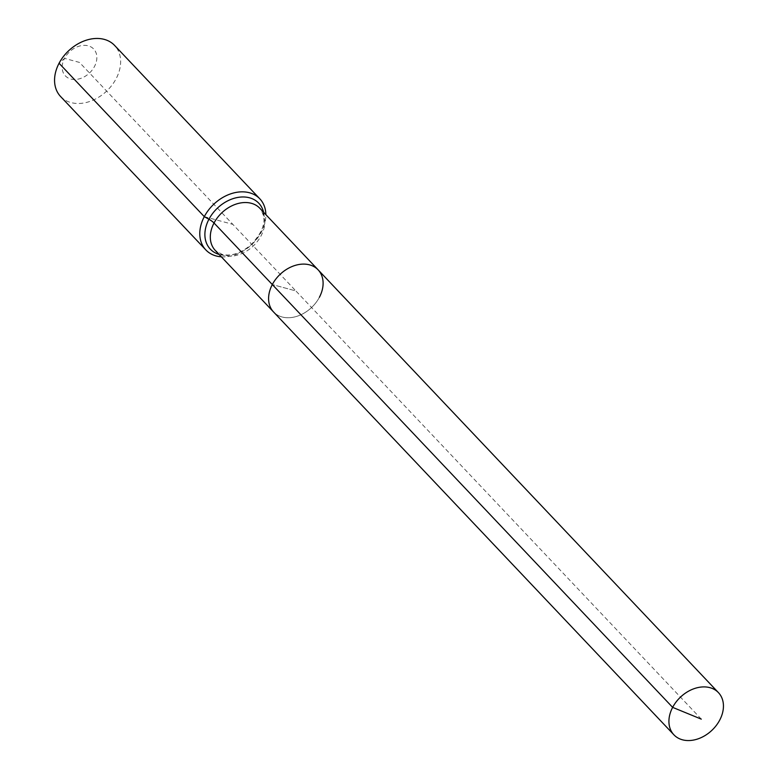 <?xml version="1.0" encoding="UTF-8"?>
<svg xmlns="http://www.w3.org/2000/svg" width="778" height="778" viewBox="0 0 778 778"><rect width="100%" height="100%" fill="white"/><g stroke="black" fill="none" stroke-linecap="round" stroke-linejoin="round"><path stroke-width="0.58" stroke-dasharray="3.89 2.92" d="M319.388 297.284A30.673 22.863 136.6 0 1 273.584 312.007A30.673 22.863 136.6 0 0 319.388 297.284A30.673 22.863 136.6 0 0 318.114 269.84M701.299 719.135L295.854 290.923L272.31 284.554L295.854 290.923L79.502 62.425L64.525 58.379A19.518 14.549 136.6 0 0 70.759 79.016A19.518 14.549 136.6 0 0 94.488 66.48A19.518 14.549 136.6 0 0 88.254 45.834A19.518 14.549 136.6 0 0 64.525 58.379L59.07 63.261M60.606 96.53A37.169 27.716 136.6 0 0 116.126 78.685A37.169 27.716 136.6 0 0 114.59 45.416M221.322 256.818A37.169 27.716 136.6 0 0 261.359 232.068A37.169 27.716 136.6 0 0 265.862 214.64M204.293 216.644L232.826 224.356M215.302 250.458A30.673 22.863 136.6 0 0 223.821 255.437A30.673 22.863 136.6 0 0 261.107 235.734A30.673 22.863 136.6 0 0 259.842 208.28C268.867 221.458 261.846 232.379 251.586 244.321C241.005 253.258 231.173 256.604 222.08 254.367L215.302 250.458M219.056 254.416A33.386 24.896 136.6 0 0 219.591 254.571A33.386 24.896 136.6 0 0 260.183 233.118A33.386 24.896 136.6 0 0 263.596 212.248"/><path stroke-width="1.17" d="M319.388 297.284A30.673 22.863 136.6 0 0 318.114 269.84A30.673 22.863 136.6 0 0 272.31 284.554L672.639 707.367A30.673 22.863 136.6 0 0 673.913 734.821A30.673 22.863 136.6 0 0 719.718 720.097A30.673 22.863 136.6 0 0 718.454 692.644A30.673 22.863 136.6 0 0 672.639 707.367L701.299 719.135M265.862 214.64A37.169 27.716 136.6 0 0 259.813 198.798A37.169 27.716 136.6 0 0 204.293 216.644L208.932 219.26A9.297 2.567 -152.2 0 1 214.028 223.004A30.673 22.863 136.6 0 1 251.313 203.291A30.673 22.863 136.6 0 1 259.842 208.28L318.114 269.84A30.673 22.863 136.6 0 0 272.31 284.554A30.673 22.863 136.6 0 0 273.584 312.007L673.913 734.821M259.813 198.798L114.59 45.416A37.169 27.716 136.6 0 0 59.07 63.261A37.169 27.716 136.6 0 0 60.606 96.53L205.83 249.913A37.169 27.716 136.6 0 0 221.322 256.818M272.31 284.554A30.673 22.863 136.6 0 0 273.584 312.007L215.302 250.458A30.673 22.863 136.6 0 1 214.028 223.004L272.31 284.554M59.07 63.261L204.293 216.644A37.169 27.716 136.6 0 0 205.83 249.913M263.596 212.248A33.386 24.896 136.6 0 0 249.524 197.797A33.386 24.896 136.6 0 0 208.932 219.26A33.386 24.896 136.6 0 0 219.056 254.416M318.114 269.84L718.454 692.644"/></g></svg>
